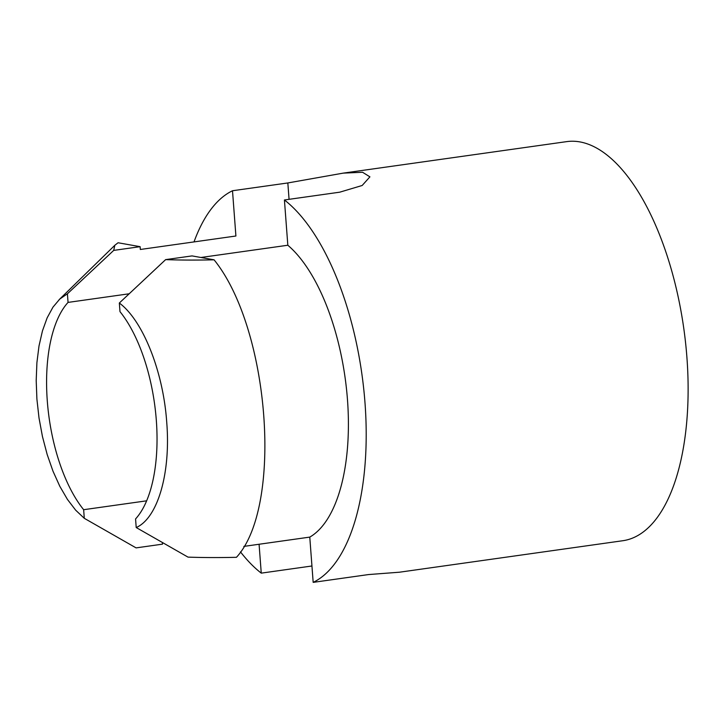 <?xml version="1.0" encoding="UTF-8"?>
<svg xmlns="http://www.w3.org/2000/svg" width="724" height="724" viewBox="0 0 724 724"><rect width="100%" height="100%" fill="white"/><g stroke="black" fill="none" stroke-linecap="round" stroke-linejoin="round"><path stroke-width="1.09" d="M119.333 303.021L165.633 259.626L192.041 255.907L214.087 259.826C269.853 328.814 283.22 506.547 236.458 557.308C218.72 557.706 202.566 557.643 188.005 557.118L136.212 527.543C157.787 518.149 170.891 472.944 166.719 422.21C163.28 371.647 142.945 320.461 119.333 303.021L119.985 311.637A119.207 53.187 82 0 1 156.33 420.363A119.207 53.187 82 0 1 135.569 518.936L136.212 527.543M287.826 245.237L284.423 199.978L339.764 192.177L362.163 185.489L369.919 176.846L362.552 172.258L343.239 173.127L566.648 141.632A201.516 89.912 82 0 1 683.809 328.624A201.516 89.912 82 0 1 622.911 540.71L399.503 572.204L368.516 574.566L313.175 582.368L309.772 537.108A155.542 69.404 -98 0 0 347.484 399.829A155.542 69.404 -98 0 0 287.826 245.237L200.937 257.482M243.834 546.403L309.772 537.108M284.423 199.978A201.516 89.912 82 0 1 365.005 402.942A201.516 89.912 82 0 1 313.175 582.368M162.366 542.475L162.493 544.158L136.085 547.887L84.292 518.312L83.649 509.705A119.207 53.187 82 0 1 47.295 400.978A119.207 53.187 82 0 1 68.056 302.406L129.189 293.781M83.649 509.705L146.655 500.818M343.239 173.127L287.835 182.955L232.504 190.747L235.906 236.006L140.329 249.481L140.121 246.676L118.075 242.757L114.826 245.273L113.713 250.395L67.413 293.79L59.793 299.048L52.979 307.13L47.151 317.836L42.454 330.895L39.006 345.954L36.906 362.643L36.2 380.525L36.906 399.132L39.015 417.983L42.463 436.599L47.169 454.5L53.006 471.215L59.82 486.32L67.441 499.415L75.667 510.176L84.292 518.312M259.083 544.258L261.255 573.136A201.516 89.912 82 0 1 240.458 551.86M311.944 565.987L261.255 573.136M68.056 302.406L67.413 293.79M113.713 250.395L140.121 246.676M165.633 259.626C180.204 260.151 196.349 260.215 214.087 259.826M194.014 241.916A201.516 89.912 82 0 1 232.504 190.747M287.835 182.955L289.066 199.326M59.069 299.736L114.845 245.282"/></g></svg>
